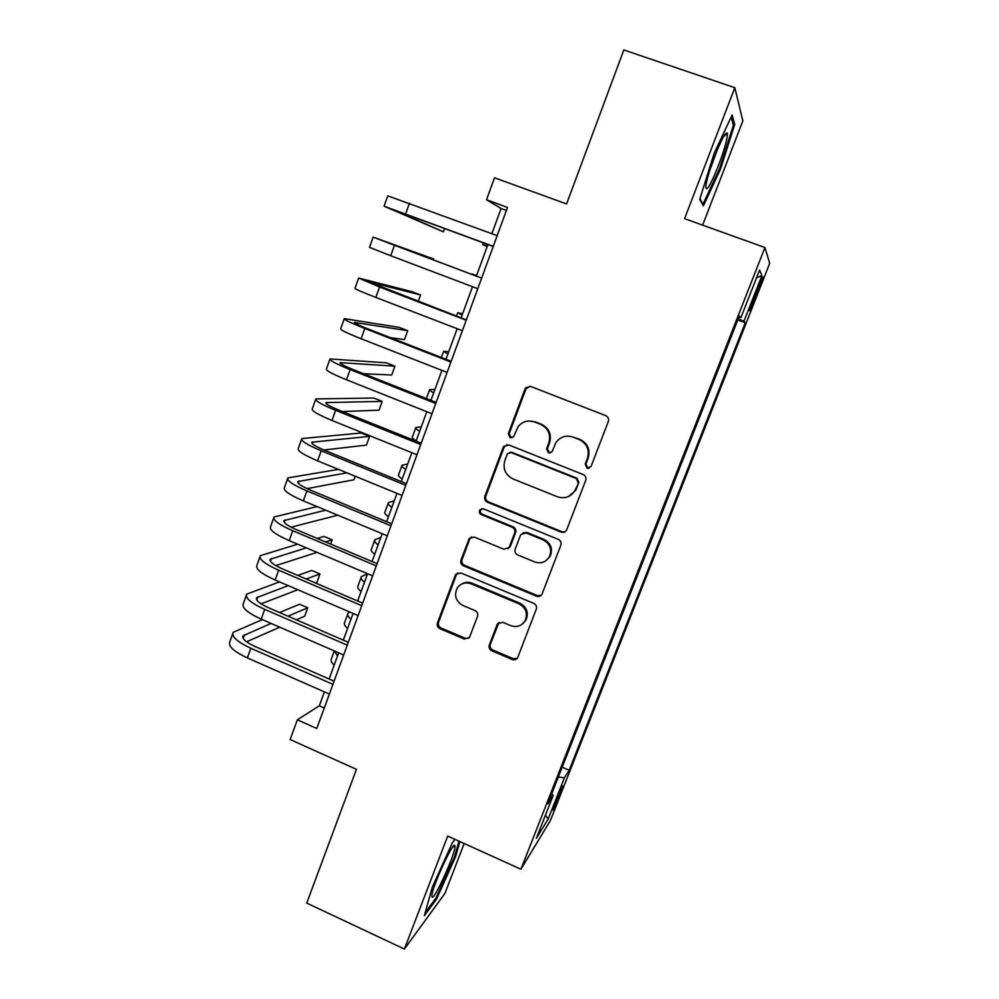 <?xml version="1.0" encoding="UTF-8"?>
<svg xmlns="http://www.w3.org/2000/svg" width="999" height="999" viewBox="0 0 999 999"><rect width="100%" height="100%" fill="white"/><g stroke="black" fill="none" stroke-linecap="round" stroke-linejoin="round"><path stroke-width="1.5" d="M587.025 468.194L591.083 466.408L608.316 421.516C609.04 418.843 608.179 416.883 605.731 415.634L530.706 386.463L525.699 387.849L524.999 389.073L508.329 433.628L510.102 437.687L513.636 436.675L518.169 426.585C522.564 421.391 527.971 419.842 534.415 421.94L540.609 424.375C548.326 428.346 551.048 434.553 548.763 443.019L546.578 448.776L548.364 452.859L552.06 451.685L556.006 442.495C560.402 436.713 566.058 434.915 572.976 437.1L579.233 439.56C587.025 443.568 589.76 449.812 587.449 458.304L585.227 464.085L587.025 468.194M572.976 437.1L579.957 439.41C587.724 443.406 590.459 449.637 588.149 458.104L585.938 463.873L587.724 467.957L589.51 468.106M529.695 386.213L525.899 389.098L509.265 433.504L511.026 437.55L512.112 437.762M528.434 421.004L535.277 421.853L541.458 424.275C549.15 428.234 551.86 434.428 549.587 442.869L547.402 448.613L549.188 452.672L550.574 452.884M560.039 794.442L562.937 785.988C562.325 785.813 559.852 791.058 555.519 801.722L552.622 810.152C553.284 810.239 555.756 804.994 560.039 794.442M489.323 645.042C488.636 647.589 489.46 649.512 491.82 650.799L512.25 659.49C514.572 660.264 516.383 659.64 517.669 657.629L536.288 609.165C537 606.58 536.151 604.657 533.766 603.371L460.814 572.939L455.744 574.425L455.282 575.324L437.437 622.976C436.775 625.524 437.599 627.422 439.91 628.696L464.273 639.06L469.48 637.424L477.522 616.346C478.209 613.786 477.372 611.863 475.024 610.601L462.874 605.469C455.644 601.198 453.821 595.317 457.392 587.837C460.914 583.241 465.472 581.893 471.041 583.791L519.018 603.846C525.949 607.767 527.984 613.374 525.137 620.666C521.653 626.011 516.845 627.659 510.701 625.624L502.684 622.252L497.39 623.988L489.323 645.042L490.309 644.268C489.622 646.803 490.447 648.726 492.794 649.999L513.174 658.678L517.195 658.329M702.634 225.137L742.844 120.867L734.814 87.7L623.826 49.95L566.583 203.946L494.517 177.797L486.525 199.75L507.517 207.43L316.77 728.496L297.34 719.817L290.16 739.535L356.443 769.342L306.743 903.084L404.37 949.05L444.955 893.368L464.173 843.518M734.814 87.7L684.577 218.656L764.947 247.527L520.916 869.23L447.714 836.063L404.37 949.05M561.088 532.105C563.399 532.842 565.222 532.205 566.558 530.182L585.726 480.369C586.45 477.734 585.589 475.774 583.154 474.513L508.791 444.955L503.746 446.378L503.134 447.49L484.84 496.378C484.14 498.976 484.99 500.899 487.35 502.147L561.088 532.105L565.272 531.63M560.851 545.192L541.957 594.305C540.646 596.328 538.836 596.965 536.513 596.203L463.486 565.821C461.138 564.56 460.302 562.649 460.989 560.077L469.205 538.523L474.263 537.05L503.846 549.225L509.09 547.564L514.685 533.016C515.384 530.419 514.547 528.483 512.162 527.222L481.281 514.61C479.32 513.461 478.858 511.888 479.895 509.877L483.429 508.853L558.304 539.36C560.714 540.634 561.563 542.569 560.851 545.192M757.454 288.411L749.437 310.489C749.512 311.813 751.335 308.054 754.894 299.225L762.886 277.198C762.836 275.799 761.026 279.533 757.454 288.411M764.947 247.527L769.705 263.349L550.362 820.629L520.916 869.23M562.187 767.195L569.205 770.254L745.291 322.727L743.955 321.228L738.199 318.906M569.205 770.254L564.398 777.809L548.189 818.993L536.376 838.261L553.259 795.291L547.777 803.883L739.322 316.046L740.858 317.757L759.602 270.03L761.862 275.712L743.955 321.228M324.413 691.895L319.318 705.818L297.34 719.817M486.525 199.75L501.086 208.516L491.883 233.691M487.924 244.543L476.386 276.086M472.515 286.701L461.126 317.857M457.155 328.708L445.979 359.29M441.92 370.379L430.956 400.374M426.81 411.713L416.059 441.146M411.838 452.709L401.273 481.58M396.965 493.381L386.613 521.703M382.217 533.716L372.065 561.5M364.485 582.255C361.488 579.782 360.464 577.897 361.401 576.61L367.595 573.751L357.642 600.973M353.084 613.436L343.319 640.147M338.686 652.822L329.121 679.008M506.406 210.464L501.086 208.516M324.263 708.004L319.318 705.818M737.786 319.955L745.291 322.727M738.898 317.108L740.858 317.757M511.051 452.185L511.725 452.447M553.259 795.291L551.71 793.868M558.329 777.022L564.398 777.809M756.568 277.759L761.862 275.712M548.189 818.993L545.429 815.221M714.223 153.109L699.725 199.325L703.396 205.856L720.504 169.081L734.752 124.4L732.155 114.947L714.223 153.109M455.032 839.385L452.447 842.619L432.242 887.299L424.375 915.671L436.426 899.312L455.569 856.742L459.927 841.595M732.979 123.789L734.752 124.4M719.517 168.731L720.504 169.081M435.402 898.838L436.426 899.312M454.645 856.318L455.569 856.742M506.955 444.655L504.095 447.327L485.839 496.053C485.152 498.651 485.989 500.561 488.349 501.81L561.863 531.668M578.121 482.654L576.323 478.558L511.101 452.572L507.542 453.596L504.882 460.377C502.647 468.743 505.344 474.925 512.962 478.908L557.405 496.765C564.697 499.075 570.516 497.065 574.837 490.734L578.846 482.38L577.06 478.296L576.323 478.558M509.877 452.36L512.025 452.397L577.06 478.296M568.543 496.503L575.574 490.434L576.523 488.436L575.786 488.723M578.846 482.38L576.523 488.436M471.54 536.875L469.755 539.035L462.062 559.565C461.388 562.125 462.212 564.035 464.547 565.284L537.362 595.579L541.171 595.354M507.879 548.813L510.402 546.316L515.596 532.579C516.296 529.994 515.459 528.071 513.086 526.81L482.292 514.235L481.281 514.61M481.843 508.666L480.906 509.527C479.882 511.525 480.344 513.099 482.292 514.235M534.777 561.962C540.909 563.948 545.741 562.275 549.288 556.955C552.285 549.525 550.249 543.843 543.206 539.897L526.061 532.904L520.779 534.602L515.172 549.138C514.473 551.735 515.309 553.658 517.694 554.932L534.777 561.962M545.816 560.801L550.099 556.443C553.084 549.038 551.061 543.369 544.03 539.435L543.206 539.897M523.001 532.817L526.948 532.467L544.03 539.435M499.025 622.402L490.309 644.268M522.727 623.726L526.023 619.967C528.858 612.687 526.823 607.105 519.917 603.196L519.018 603.846M461.838 583.965C465.084 582.067 468.494 581.805 472.077 583.204L519.917 603.196M457.854 572.814L456.368 574.762L438.573 622.277C437.912 624.812 438.736 626.71 441.046 627.971L465.334 638.311L468.843 638.224M487.137 246.691L482.592 244.568L487.375 246.016M384.116 206.106L387.749 195.854L497.19 235.652M493.219 246.503L394.305 210.052L443.369 231.843L384.078 206.194L493.281 246.303M443.369 231.843L444.605 228.421M718.431 165.634C724.5 149.45 727.497 138.686 727.459 133.367C726.011 131.069 721.778 138.711 714.735 156.319C709.502 170.255 706.518 180.394 705.756 186.751C706.293 192.32 710.514 185.29 718.431 165.634M710.077 169.493L717.07 150.474M731.118 117.158L733.391 125.25L719.592 168.556L702.996 204.208L699.912 198.701M702.334 203.971L702.996 204.208M454.92 845.928L454.845 845.716C453.671 839.909 431.506 888.273 431.88 895.978L431.968 896.79C433.416 902.721 456.793 850.761 454.92 845.928M458.991 841.183L454.495 856.842L435.926 898.126L425.224 912.587M439.16 873.825L442.532 866.096M476.585 275.562L471.89 273.888L476.523 275.724M462.599 313.798L457.717 312.737L462.137 315.072M448.726 351.76L443.643 351.286L447.864 354.108M434.952 389.448L429.682 389.548C429.046 389.96 430.394 391.071 433.703 392.857M394.455 245.267L481.643 278.122L383.329 240.934L433.578 258.991L373.139 237.113L394.455 245.267L390.721 255.744L477.772 288.686M433.266 259.84L433.578 258.991M373.127 237.138L369.505 247.377L390.721 255.744M418.256 301.436L420.591 294.967L412.038 291.696L358.641 278.047L379.57 287.038L466.221 320.242M358.579 278.221L355.032 288.224C354.47 288.748 361.413 291.808 375.861 297.427L462.387 330.719M466.358 319.867L368.806 281.83L420.591 294.967M390.584 337.712L404.495 339.585L407.704 330.694L399.2 327.385L344.268 318.644C343.581 319.505 350.424 322.789 364.797 328.471L450.924 362.025M344.143 318.981L340.684 328.746C339.96 329.72 346.778 333.067 361.126 338.773L447.115 372.415M451.186 361.313L368.107 328.958C358.541 325.174 353.971 322.989 354.395 322.402L407.704 330.694M363.599 373.726L391.72 375L394.917 366.171L386.438 362.837L329.995 358.941C329.158 360.252 335.876 363.786 350.149 369.568L435.751 403.459M329.832 359.415L326.448 368.956C325.574 370.379 332.255 373.988 346.503 379.795L431.98 413.761M587.225 468.119L588.099 468.406M436.138 402.422L353.559 369.742C344.043 365.909 339.56 363.536 340.097 362.649L394.917 366.171M421.278 426.848L415.821 427.51C415.122 428.121 416.408 429.383 419.655 431.306M415.634 428.009L412.375 436.963C411.663 437.612 412.924 438.911 416.158 440.884M342.445 411.551L379.033 410.164L382.205 401.398L373.776 398.039L315.846 398.913C314.847 400.661 321.441 404.47 335.614 410.339L420.704 444.555M315.622 399.538L312.325 408.853C311.288 410.714 317.844 414.585 332.005 420.479L416.97 454.782M421.203 443.206L339.123 410.214C329.67 406.306 325.274 403.771 325.911 402.585L382.205 401.398M407.717 463.973L402.06 465.209C401.311 465.984 402.522 467.407 405.706 469.48M401.835 465.809L398.638 474.587C397.864 475.399 399.063 476.873 402.235 478.971M323.938 450.012L366.446 445.092L369.58 436.388L361.201 433.004L301.798 438.573C300.649 440.746 307.118 444.817 321.203 450.774L405.781 485.327M301.523 439.335L298.301 448.439C297.128 450.724 303.559 454.857 317.607 460.839L402.073 495.467M406.393 483.666L324.8 450.362C315.422 446.403 311.101 443.681 311.838 442.207L369.58 436.388M394.243 500.836L388.411 502.622C387.587 503.571 388.748 505.144 391.858 507.355M388.149 503.334L385.015 511.925C384.178 512.924 385.314 514.535 388.411 516.77M338.411 469.368L287.862 477.922C286.576 480.531 292.919 484.852 306.893 490.896L390.984 525.774M287.537 478.833L284.403 487.712C283.067 490.422 289.385 494.817 303.346 500.886L387.3 535.826M391.695 523.801L310.589 490.184C301.273 486.163 297.028 483.279 297.864 481.53L346.928 472.864M307.03 488.636L353.921 479.782L355.194 476.248M380.869 537.425L374.85 539.747C373.976 540.871 375.062 542.607 378.122 544.942M374.55 540.584L371.478 548.988C370.592 550.149 371.665 551.923 374.7 554.295M317.083 506.605L274.038 516.97C272.602 519.992 278.821 524.575 292.707 530.706L376.298 565.884M273.664 518.019L270.604 526.685C269.118 529.807 275.312 534.453 289.186 540.609L372.639 575.874M497.39 623.988L498.351 623.276M377.123 563.623L296.491 529.707C287.237 525.624 283.079 522.577 284.016 520.541L325.699 510.189M291.109 527.197L337.737 515.197M361.064 577.547L358.054 585.776C357.105 587.112 358.117 589.035 361.089 591.545M349.775 612.012L348.052 613.199C347.053 614.66 348.014 616.683 350.949 619.293M347.664 614.248L344.717 622.302C343.718 623.801 344.667 625.874 347.577 628.508M297.652 544.18L260.314 555.706C258.729 559.153 264.835 563.985 278.634 570.192L361.725 605.681M259.902 556.905L256.905 565.347C255.282 568.893 261.363 573.788 275.137 580.019L358.104 615.584M362.662 603.121L282.492 568.906C273.301 564.772 269.231 561.563 270.267 559.253L306.331 547.852M275.836 565.621L317.008 552.36M330.719 544.105L332.23 539.91L323.976 536.451L317.232 538.436M325.599 541.945L332.23 539.91M279.52 581.905L246.703 594.155C244.98 598.001 250.961 603.071 264.673 609.378L347.265 645.167M246.241 595.479L243.319 603.721C241.558 607.667 247.515 612.799 261.189 619.118L343.668 654.994M348.314 642.307L268.619 607.804C259.49 603.621 255.482 600.237 256.618 597.664L288.236 585.639M261.039 603.833L297.814 589.735M315.459 582.979L316.895 582.429L319.955 573.95L311.738 570.466L297.764 575.424M306.193 579.02L319.955 573.95M334.29 650.911L331.493 658.566C330.419 660.214 331.318 662.437 334.166 665.197M334.353 650.936L337.512 656.056M262.35 619.617L233.192 632.305C231.331 636.55 237.2 641.87 250.811 648.251L332.929 684.34M232.68 633.766L229.832 641.795C227.934 646.153 233.778 651.523 247.365 657.916L329.358 694.08M334.078 681.193L254.845 646.403C245.779 642.17 241.858 638.623 243.082 635.776L271.079 623.413M246.591 641.808L279.745 627.185M296.416 619.842L304.72 616.183L307.754 607.767L299.588 604.245L279.52 612.524M287.999 616.196L307.754 607.767M756.905 289.797L758.391 290.334M753.408 298.689L754.894 299.225M588.149 458.104L587.449 458.304M579.957 439.41L579.233 439.56M547.402 448.613L546.578 448.776M549.587 442.869L548.763 443.019M541.458 424.275L540.609 424.375M535.277 421.853L534.415 421.94M509.265 433.504L508.329 433.628M525.899 389.098L524.999 389.073M585.938 463.873L585.227 464.085M488.349 501.81L487.35 502.147M485.839 496.053L484.84 496.378M504.095 447.327L503.134 447.49M512.025 452.397L511.101 452.572M537.362 595.579L536.513 596.203M464.547 565.284L463.486 565.821M462.062 559.565L460.989 560.077M469.755 539.035L468.706 539.485M510.402 546.316L509.465 546.79M515.596 532.579L514.685 533.016M513.086 526.81L512.162 527.222M526.948 532.467L526.061 532.904M498.064 623.888L497.09 624.6M472.077 583.204L471.041 583.791M465.334 638.311L464.273 639.06M441.046 627.971L439.91 628.696M438.573 622.277L437.437 622.976M456.368 574.762L455.282 575.324M513.174 658.678L512.25 659.49M492.794 649.999L491.82 650.799M409.465 203.159L405.694 213.724M379.57 287.038L375.861 297.427M364.797 328.471L361.126 338.773M355.407 322.452L355.12 323.239M350.149 369.568L346.503 379.795M341.159 362.562L340.746 363.723M335.614 410.339L332.005 420.479M327.01 402.36L326.473 403.883M321.203 450.774L317.607 460.839M312.974 441.858L312.312 443.718M306.893 490.896L303.346 500.886M299.051 481.043L298.276 483.254M292.707 530.706L289.186 540.609M285.239 519.917L284.34 522.477M278.634 570.192L275.137 580.019M271.528 558.503L270.504 561.388M264.673 609.378L261.189 619.118M257.929 596.79L256.78 600.012M250.811 648.251L247.365 657.916M244.43 634.79L243.169 638.324M526.585 387.862L525.699 387.849M504.695 446.216L503.746 446.378M575.574 490.434L574.837 490.734M470.254 538.086L469.205 538.523M510.014 547.077L509.09 547.564M480.906 509.527L479.895 509.877M550.099 556.443L549.288 556.955M526.023 619.967L525.137 620.666M456.83 573.863L455.744 574.425M483.241 242.794L482.617 244.493M723.638 136.551L727.459 133.367M452.372 847.564L454.845 845.716M457.654 312.874L456.493 316.084M443.544 351.548L441.371 357.492M429.545 389.922L426.386 398.564M284.016 520.541L283.766 521.228M270.267 559.253L269.98 560.027M256.618 597.664L256.306 598.538M243.082 635.776L242.732 636.738"/></g></svg>
